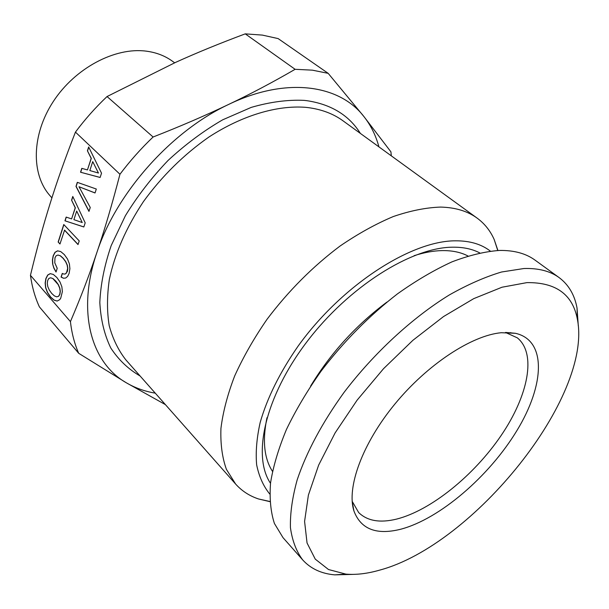 <?xml version="1.0" encoding="UTF-8"?>
<svg xmlns="http://www.w3.org/2000/svg" width="609" height="609" viewBox="0 0 609 609"><rect width="100%" height="100%" fill="white"/><g stroke="black" fill="none" stroke-linecap="round" stroke-linejoin="round"><path stroke-width="0.91" d="M578.291 325.853L577.035 308.025C574.599 294.863 568.623 284.715 559.123 277.597L535.029 260.119C525.902 253.458 514.026 250.23 499.388 250.444C484.947 251.502 469.128 255.316 451.931 261.878C434.171 270.008 416.016 280.673 397.456 293.873C369.26 315.713 343.872 341.375 321.286 370.866C307.431 390.476 295.822 410.002 286.458 429.436C278.549 448.452 273.251 466.235 270.563 482.777C269.384 498.337 270.662 511.903 274.408 523.466L283.018 537.656L302.726 559.953C310.727 568.73 321.4 573.693 334.737 574.858L352.603 574.394M559.123 277.597C550.201 271.089 538.47 268.059 523.907 268.523L501.557 272.002C485.167 276.897 467.781 284.532 449.404 294.901C412.24 317.769 373.964 353.053 343.986 392.485C322.169 422.783 306.563 451.916 297.169 479.884C292.305 497.561 290.059 513.501 290.44 527.706C292.259 540.708 296.355 551.457 302.726 559.953M379.719 570.108C367.402 573.655 356.12 574.995 345.874 574.12L328.502 569.522L315.264 559.138L307.05 542.992L304.584 521.418L308.39 495.109L318.644 465.124L335.11 432.908L357.118 400.151L383.533 368.689L412.902 340.302L443.55 316.551L473.772 298.623L501.983 287.227L526.861 282.629C555.834 282.218 572.666 294.406 577.37 319.185C592.953 396.725 473.3 545.085 379.719 570.108M386.867 302.125C356.006 325.198 330.573 353.197 310.575 386.136M501.222 332.72C471.686 335.422 427.389 364.426 394.853 404.071C362.256 443.702 346.392 487.642 353.943 511.012C360.84 529.213 376.4 535.288 400.631 529.251C439.69 519.005 489.164 476.367 516.866 430.662C544.735 385.063 546.951 340.225 515.328 333.283L501.222 332.72M467.986 255.993C460.747 252.225 452.076 250.428 441.967 250.603C433.418 250.786 424.13 252.484 414.112 255.681M266.97 417.721C262.289 440.528 264.116 458.387 272.459 471.32M352.169 501.306L358.671 512.557C367.364 520.992 380.031 523.161 396.68 519.074C430.989 510.388 474.061 475.355 501.131 435.511C528.201 395.743 536.826 353.662 517.323 337.843L505.493 332.453M270.503 483.302C251.966 455.905 265.044 396.718 306.951 341.733C348.698 286.702 411.319 247.437 452.502 247.193C463.091 247.041 472.165 248.944 479.725 252.895M269.734 494.006C263.385 486.21 259.015 476.474 256.64 464.789C255.529 452.091 256.709 437.947 260.203 422.364C267.267 397.784 279.881 372.388 298.06 346.178C341.664 285.355 410.892 240.684 455.54 240.814C469.866 240.745 481.46 244.179 490.306 251.098M269.856 501.641L258.513 498.961C249.462 495.939 241.834 490.968 235.622 484.048L226.419 469.379C222.201 457.595 220.374 443.953 220.938 428.447C222.955 412.042 227.538 394.548 234.671 375.959C243.242 357.034 254.037 338.132 267.069 319.253C288.415 290.95 312.729 266.552 340.02 246.066C358.054 233.742 375.814 223.906 393.292 216.545C410.306 210.729 426.072 207.57 440.596 207.083C455.365 207.448 467.537 211.117 477.113 218.106C484.604 223.617 490.283 230.735 494.158 239.459L497.918 250.489M174.661 62.811L172.309 61.121C164.856 55.746 156.11 52.412 146.061 51.126C114.88 47.076 75.036 68.109 53.28 101.536C31.402 134.916 31.067 174.6 50.06 195.748L51.91 197.864M391.313 155.858L390.917 151.839L363.9 116.54L328.182 73.346L278.138 38.595L262.334 35.094L245.252 33.86L295.114 69.304L312.333 70.157L328.182 73.346M295.114 69.304C272.672 82.314 250.558 93.999 228.778 104.367C286.39 76.544 339.495 84.689 363.9 116.54C370.835 125.34 375.844 135.449 378.927 146.868M155.28 393.163C144.752 391.381 135.129 387.941 126.39 382.825L165.42 404.627M245.252 33.86C219.758 43.361 196.501 52.884 175.491 62.43L107.047 96.542C95.476 107.504 84.948 119.364 75.447 132.107C65.33 157.891 56.903 181.657 50.159 203.406C43.308 225.185 36.738 249.157 30.45 275.329L70.431 321.605C71.755 333.268 74.519 343.841 78.713 353.319L126.39 382.825C91.411 363.033 76.422 312.371 96.861 252.568C89.279 275.161 80.464 298.174 70.431 321.605M75.447 132.107L119.95 174.258C112.185 204.061 104.489 230.164 96.861 252.568C116.182 193.076 171.327 131.057 228.778 104.367C205.035 115.695 179.8 126.573 153.095 137.002L107.047 96.542M78.713 353.319L39.387 306.86C35.017 297.359 32.041 286.854 30.45 275.329M153.095 137.002C141.022 148.543 129.968 160.959 119.95 174.258M80.548 172.233L100.12 177.478L101.528 173.192L88.655 146.959L87.422 150.804L91.175 158.386L87.445 169.919L81.789 168.358L80.548 172.233L100.135 177.44M77.305 182.342L75.996 186.415L88.967 211.392L90.246 207.502L79.003 186.742L95.027 192.969L96.321 189.034L77.305 182.342M52.64 263.994L53.843 268.105L56.028 272.01L57.223 268.325L54.78 262.837L54.97 257.813L56.165 255.734L57.969 255.042L60.299 255.818L63.092 258.307L65.605 261.649L67.142 265.09L67.683 268.386L66.427 273.038L65.292 273.943L63.899 274.088L62.27 273.426L61.067 277.095L63.519 278.252L65.757 278.008L67.652 276.357L69.091 273.449L69.898 268.706L69.388 263.834L67.508 259.023L64.31 254.57L60.679 251.555L57.535 250.847L55 252.301L53.173 255.826L52.435 259.853L52.64 263.994L53.988 268.097L56.081 271.842M64.44 230.111L78.021 244.574L79.223 240.913L63.77 224.523L58.152 242.017L59.971 243.996L64.592 230.111L78.059 244.46M64.957 220.808L83.836 226.974L85.191 222.848L72.775 196.463L71.58 200.171L75.204 207.798L71.611 218.905L66.153 217.078L64.957 220.808L83.852 226.929M62.369 291.604L61.859 286.77L60.002 281.99L56.858 277.498L53.288 274.423L50.204 273.639L47.708 275.017L45.911 278.458L45.142 283.002L45.645 287.806L47.441 292.518L50.509 297.047L54.041 300.146L57.147 301.059L59.705 299.704L60.717 298.243L62.369 291.604M52.914 278.64L58.137 284.548L59.644 287.988L60.177 291.269L59.766 294.261L58.54 296.271L56.713 296.849L54.399 295.913L51.689 293.416L49.268 290.013L47.791 286.603L47.274 283.375L47.685 280.475L48.865 278.412L50.638 277.773L53.067 278.633L55.815 281.168L58.281 284.54L59.796 287.988L60.321 291.262L59.91 294.254L58.685 296.263L56.713 296.849M73.91 219.651L76.696 211.057L82.23 222.544L73.91 219.651M89.828 170.55L92.72 161.629L98.452 173.04L89.828 170.55M87.422 150.804L91.32 158.393L87.445 169.919M88.747 147.142L87.574 150.811M81.926 168.396L80.7 172.233M92.72 161.629L98.452 173.04M79.003 186.742L95.042 192.924M77.434 182.388L76.148 186.423L89.021 211.216M57.969 255.042L60.443 255.818L63.245 258.307L65.749 261.649L67.294 265.082L67.827 268.386L67.409 271.416L65.437 273.943L63.899 274.088M62.4 273.479L61.22 277.087L63.648 278.237M57.634 250.87L55.145 252.301L53.318 255.818L52.58 259.845L52.785 263.986M58.152 242.017L60.009 243.874M63.876 224.645L58.304 242.017M71.58 200.171L75.349 207.798L71.611 218.905M72.859 196.654L71.733 200.171M66.29 217.124L65.11 220.808M76.696 211.057L82.23 222.544M50.296 273.662L47.852 275.017L46.063 278.458L45.294 282.995L45.789 287.798L47.586 292.51L50.654 297.04L54.193 300.138L57.185 301.036M50.638 277.773L53.067 278.633M235.622 484.048L125.903 359.934C118.352 350.297 112.779 338.855 109.201 325.609C106.895 311.45 106.94 296.073 109.338 279.478C114.812 253.572 126.185 227.606 143.465 201.564C162.04 176.039 183.88 154.511 208.978 136.987C242.26 115.428 276.798 105.228 305.284 107.298L307.941 107.587C321.628 109.354 333.321 113.761 343.027 120.826L477.113 218.106M140.108 376.004C128.324 369.161 118.549 359.828 110.792 348.005C104.405 334.828 100.751 319.672 99.823 302.528C100.599 284.472 104.39 265.486 111.196 245.572L125.385 215.731C137.444 196.045 151.671 177.615 168.076 160.441C185.402 144.402 203.619 130.851 222.719 119.798L251.22 107.397C269.954 101.962 287.555 99.617 304.013 100.363L306.753 100.668C331.106 104.299 348.987 115.215 360.383 133.417M345.874 574.12L334.737 574.858M577.37 319.185L577.035 308.025M505.752 332.445L515.328 333.283M352.192 501.557L353.943 511.012M510.715 332.613L511.096 332.917M497.759 250.497L494.158 239.459M269.848 501.481L258.513 498.961"/></g></svg>
